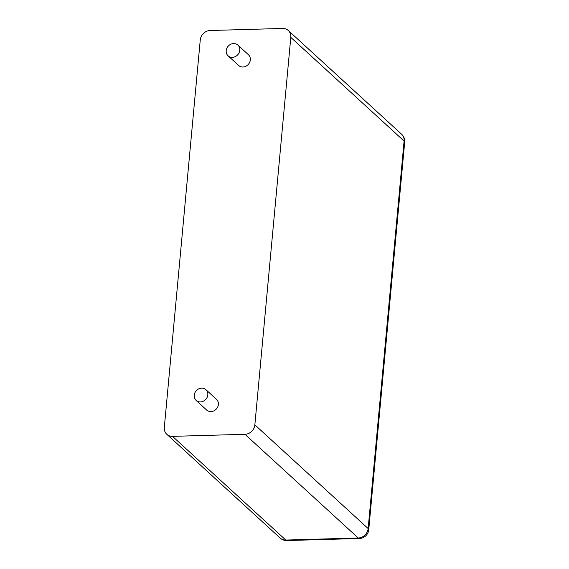 <?xml version="1.0" encoding="UTF-8"?>
<svg xmlns="http://www.w3.org/2000/svg" width="569" height="569" viewBox="0 0 569 569"><rect width="100%" height="100%" fill="white"/><g stroke="black" fill="none" stroke-linecap="round" stroke-linejoin="round"><path stroke-width="0.85" d="M288.291 30.491A9.687 8.571 132.5 0 0 282.601 28.45L210.167 30.506A9.687 8.571 -47.5 0 0 200.26 39.958L164.313 427.426A9.687 8.571 132.5 0 0 166.831 434.318L280.119 538.011A9.687 8.571 -47.5 0 0 285.809 540.059L358.242 537.997A9.687 8.571 -47.5 0 0 368.15 528.551L404.097 141.076A9.687 8.571 -47.5 0 0 401.579 134.192L288.291 30.491A9.687 8.571 132.5 0 1 290.802 37.383L254.855 424.858L368.15 528.551A9.687 2.937 -174.7 0 1 368.74 529.703L404.687 142.229A9.687 2.937 -174.7 0 0 404.097 141.076L290.802 37.383M166.831 434.318A9.687 8.571 132.5 0 0 172.521 436.359L244.954 434.303A9.687 8.571 -47.5 0 0 254.855 424.858M237.899 45.093L248.447 54.752A7.262 6.423 132.5 0 1 249.691 62.32A7.262 6.423 132.5 0 1 242.906 67A7.262 6.423 132.5 0 1 238.639 65.471L228.084 55.812A7.262 6.423 132.5 0 1 228.254 46.11A7.262 6.423 132.5 0 1 237.899 45.093A7.262 6.423 132.5 0 1 239.136 52.661A7.262 6.423 132.5 0 1 232.351 57.341A7.262 6.423 132.5 0 1 228.084 55.812M205.928 389.687L216.483 399.346A7.262 6.423 132.5 0 1 217.721 406.913A7.262 6.423 132.5 0 1 210.935 411.593A7.262 6.423 132.5 0 1 206.675 410.057L196.12 400.398A7.262 6.423 132.5 0 1 196.284 390.704A7.262 6.423 132.5 0 1 205.928 389.687A7.262 6.423 132.5 0 1 207.173 397.254A7.262 6.423 132.5 0 1 200.388 401.934A7.262 6.423 132.5 0 1 196.12 400.398M244.954 434.303L358.242 537.997A9.687 3.428 -91.6 0 0 359.373 538.494A9.687 9.687 0 0 0 368.74 529.703M172.521 436.359L285.809 540.059A9.687 3.428 -91.6 0 0 286.94 540.55L359.373 538.494M404.687 142.229A9.687 9.687 0 0 0 401.579 134.192M280.119 538.011A9.687 9.687 0 0 0 286.94 540.55"/></g></svg>
